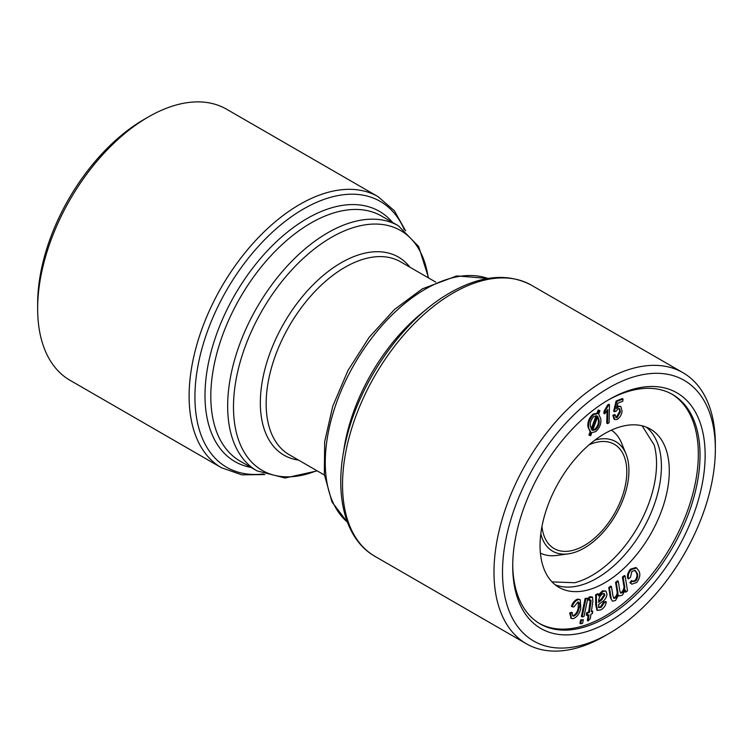 <?xml version="1.0" encoding="UTF-8"?>
<svg xmlns="http://www.w3.org/2000/svg" width="753" height="753" viewBox="0 0 753 753"><rect width="100%" height="100%" fill="white"/><g stroke="black" fill="none" stroke-linecap="round" stroke-linejoin="round"><path stroke-width="1.13" d="M646.253 427.111A91.386 52.766 -60 0 1 655.374 501.366A91.386 52.766 -60 0 1 596.79 578.304A91.386 52.766 -60 0 1 555.206 584.808M669.295 470.926A91.386 52.766 120 0 0 650.366 429.088A91.386 52.766 120 0 0 558.98 481.854A91.386 52.766 120 0 0 558.98 587.378A91.386 52.766 120 0 0 604.668 582.85A91.386 52.766 120 0 0 669.295 470.926M598.917 607.53L601.158 607.379L604.386 602.56L606.325 601.929C605.628 605.723 603.774 608.377 600.753 609.911L597.44 610.401L596.536 605.836L596.385 595.218L598.466 594.145L598.776 596.028L603.191 591.331L605.911 591.03L607.003 594.089C606.617 597.487 605.007 600.047 602.155 601.788L598.55 604.621L599.115 607.671M616.914 419.534L614.787 419.534L613.591 415.797L615.229 414.959L616.039 417.604L617.14 417.623L620.416 411.91L619.653 408.681L618.288 408.681L615.785 411.402L614.382 411.684L616.858 401.453L623.06 399.034L622.769 401.255L617.799 403.203L616.462 408.568L618.975 406.46L620.83 406.479L622.063 411.1C621.583 414.941 619.87 417.746 616.914 419.534M611.144 598.24L609.497 588.055L611.445 586.549L612.961 595.896L613.902 598.334L615.568 597.976C617.573 595.877 618.288 593.684 617.705 591.406L616.312 582.784L618.269 581.269L619.832 590.907L620.745 593.072L622.383 592.705C624.557 590.211 625.225 587.698 624.406 585.166L623.164 577.476L625.112 575.97L627.513 590.804L625.762 592.159L625.423 590.07L622.326 595.19L619.38 595.915L618.646 595.124L615.512 600.47L612.528 601.214L610.391 597.807L612.528 601.214M594.804 440.185A63.214 36.492 -60 0 1 625.988 453.908A63.214 36.492 -60 0 1 584.234 548.052A63.214 36.492 -60 0 1 568.289 553.86A63.214 36.492 -60 0 1 540.805 533.717M589.119 444.788A60.202 34.76 -60 0 1 614.335 444.298A60.202 34.76 -60 0 1 626.807 471.858A60.202 34.76 -60 0 1 584.234 545.586A60.202 34.76 -60 0 1 554.133 548.57A60.202 34.76 -60 0 1 541.953 526.488M604.668 636.031A156.52 90.369 -60 0 1 526.413 643.787A156.52 90.369 -60 0 1 526.403 463.048A156.52 90.369 -60 0 1 682.933 372.679A156.52 90.369 -60 0 1 715.35 444.336L715.35 449.249A150.506 86.896 -60 0 1 608.932 633.574L604.668 636.031A156.52 90.369 -60 0 1 604.668 636.031L608.932 633.574A150.506 86.896 -60 0 1 502.505 572.129A150.506 86.896 -60 0 1 608.923 387.804A150.506 86.896 -60 0 1 715.35 449.249M609.497 588.055L608.744 587.622L610.391 597.807M590.183 600.037L591.03 600.301L589.298 600.47L589.43 597.91L592.536 597.054L592.846 601.562L591.331 611.765L592.762 611.248L592.413 613.591L590.992 614.109L590.333 618.495L588.121 620.999L589.044 614.806L587.067 615.521L587.415 613.177L589.392 612.462L590.926 602.089L591.03 600.301L590.456 599.962M590.277 599.859L588.639 612.029L586.662 612.744L586.314 615.088L587.067 615.521M588.79 427.544C588.037 422.819 589.684 418.508 593.731 414.592L597.778 413.557L598.946 410.413L599.915 410.733L598.682 414.046L600.734 418.706C601.468 423.384 599.821 427.685 595.802 431.591L591.811 432.636L590.634 435.789L588.921 435.027L590.145 431.733L590.898 432.166L588.037 427.102L590.145 431.733M578.417 602.071L578.144 608.377C577.344 612.067 575.621 614.514 572.995 615.709L572.628 615.709M578.897 608.819C580.281 605.045 579.951 602.795 577.909 602.061L573.852 606.956L572.158 606.767C573.598 602.748 575.772 600.329 578.69 599.501L580.29 599.774L580.798 608.546C579.499 613.893 576.92 617.281 573.071 618.702L571.452 618.429L570.435 613.384L572.355 612.716C571.922 614.834 572.384 615.982 573.748 616.142C576.374 614.947 578.097 612.5 578.897 608.819L578.144 608.377M578.822 602.212L577.909 602.061M568.289 553.86L556.731 555.432A71.036 41.01 -60 0 1 540.4 553.107M611.398 430.142A71.036 41.01 -60 0 1 621.573 443.112L625.988 453.908M623.06 399.034L622.307 398.591L616.105 401.02L613.629 411.251L614.382 411.684M616.858 401.453L616.105 401.02M264.887 474.559L241.864 474.842L221.523 467.764L70.067 380.321A156.52 90.369 -60 0 1 37.65 308.664L37.65 303.751A150.506 86.896 -60 0 1 144.068 119.426L148.332 116.969A156.52 90.369 -60 0 1 226.587 109.213L378.053 196.655L394.346 210.736L405.613 230.804M581.42 620.274L580.667 619.832L579.932 623.362L580.685 623.804L581.42 620.274L583.33 619.775L580.667 619.832M619.248 408.54L619.653 411.477L616.387 417.181L615.7 417.294M620.416 411.91L619.653 411.477M623.164 577.476L622.411 577.033L623.653 584.733C624.472 587.265 623.795 589.778 621.63 592.263L620.434 592.762M624.406 585.166L623.653 584.733M593.957 416.456C590.954 419.487 589.797 422.753 590.493 426.254L591.773 429.822L596.941 415.825L593.957 416.456M613.591 415.797L612.838 415.355L614.034 419.101L614.787 419.534M620.83 406.479L618.213 406.018L616.886 406.865M618.975 406.46L618.213 406.018M592.536 597.054L590.173 596.677L588.677 597.468L588.545 600.028L589.298 600.47M590.936 597.11L590.173 596.677M625.112 575.97L624.35 575.527L622.411 577.033M631.183 569.626L630.43 569.193C627.814 572.402 626.938 575.49 627.795 578.445L628.548 578.888C627.691 575.923 628.567 572.835 631.183 569.626L636.586 567.978L638.855 570.953C640.652 574.285 639.918 578.135 636.643 582.511L631.776 584.177L629.894 582.681L631.776 584.177M615.229 414.959L614.476 414.517L612.838 415.355M596.385 595.218L595.632 594.785L595.783 605.393L597.101 610.137M611.445 586.549L610.692 586.116L608.744 587.622M572.977 616.02L573.748 616.142L572.995 615.709M609.497 404.719L609.064 422.791L607.511 423.638L607.85 409.557L604.687 413.905L604.744 411.769L608.49 405.274L609.497 404.719L608.735 404.286L607.737 404.832L603.991 411.336L603.934 413.472L604.687 413.905M601.158 607.379L598.164 607.097M618.269 581.269L617.516 580.827L615.559 582.351L616.952 590.973C617.535 593.251 616.82 595.444 614.815 597.543L613.573 598.023M622.383 592.705L621.63 592.263M630.656 583.114L632.304 580.949L633.066 581.636L635.843 580.864L635.09 580.431L632.699 581.363M632.304 580.949L631.551 580.516L629.894 582.681M598.466 594.145L597.703 593.712L595.632 594.785M608.49 405.274L607.737 404.832M597.6 416.983L598.268 419.581C598.927 423.045 597.769 426.283 594.814 429.295L591.877 429.972M599.021 420.014L597.788 416.465L592.63 430.415L595.567 429.728C598.531 426.716 599.68 423.478 599.021 420.014L598.268 419.581M604.744 411.769L603.991 411.336M607.05 410.874L606.758 423.205L607.511 423.638M593.731 414.592L592.969 414.159C588.921 418.075 587.284 422.386 588.037 427.102M605.911 591.03L602.438 590.889L598.616 594.663M603.191 591.331L602.438 590.889M636.586 567.978L635.833 567.546L630.43 569.193M598.654 602.362L601.948 599.604L604.875 595.265L604.283 593.618L602.607 593.835C599.99 595.651 598.682 598.146 598.701 601.308L598.654 602.362M588.121 620.999L587.368 620.566L588.178 615.116M585.9 598.823L587.801 598.324L585.137 598.381L581.363 616.481L582.125 616.914L585.9 598.823L585.137 598.381M587.801 598.324L584.027 616.415L582.125 616.914M635.843 580.864C637.942 577.786 638.328 575.151 636.982 572.948L636.229 572.515C637.565 574.718 637.189 577.353 635.09 580.431M615.568 597.976L614.815 597.543M617.14 417.623L616.387 417.181M604.875 595.265L604.122 594.832L601.195 599.162L598.701 601.139M589.684 435.46L590.898 432.166M580.29 599.774L577.928 599.059C575.019 599.887 572.845 602.315 571.405 606.334L572.158 606.767M578.69 599.501L577.928 599.059M616.312 582.784L615.559 582.351M617.705 591.406L616.952 590.973M583.33 619.775L582.596 623.305L580.685 623.804M587.415 613.177L586.662 612.744M636.982 572.948L635.137 570.426L631.88 571.376L630.477 577.269L628.548 578.888M512.718 566.237A136.058 78.557 -60 0 1 608.923 399.598A136.058 78.557 -60 0 1 705.137 455.141A136.058 78.557 -60 0 1 608.932 621.78A136.058 78.557 -60 0 1 512.718 566.237M598.946 410.413L598.183 409.98L597.025 413.124L592.969 414.159M597.778 413.557L597.025 413.124M595.567 429.728L594.814 429.295M572.355 612.716L571.593 612.274L569.673 612.951L571.113 618.175M570.435 613.384L569.673 612.951M599.915 410.733L598.183 409.98M671.742 394.035A132.443 76.467 -60 0 1 670.895 546.462A132.443 76.467 -60 0 1 539.308 623.418M607.643 400.351A132.443 76.467 -60 0 1 672.598 394.516A132.443 76.467 -60 0 1 672.598 547.45A132.443 76.467 -60 0 1 540.155 623.917A132.443 76.467 -60 0 1 512.727 564.741M624.971 591.51L625.762 592.159M37.65 308.664A156.52 90.369 -60 0 1 148.332 116.969M592.762 611.248L591.444 611.022M606.325 601.929L605.572 601.496L603.633 602.127L600.405 606.937M604.386 602.56L603.633 602.127M603.859 593.496L604.122 594.832M634.76 570.266L636.229 572.515M589.392 612.462L588.639 612.029M596.084 415.665L591.199 428.899M589.43 597.91L588.677 597.468M618.561 595.444L619.38 595.915M552.015 581.89L574.737 582.728A91.386 52.766 120 0 0 591.924 575.49A91.386 52.766 120 0 0 654.216 445.061L642.13 425.803M435.78 282.121L400.587 261.809A111.369 64.306 120 0 0 289.218 326.105A111.369 64.306 120 0 0 289.218 454.708L324.411 475.03M590.926 602.089L590.173 601.656M327.696 232.809A141.47 81.682 -60 0 1 398.431 225.806L381.583 216.073A141.47 81.682 120 0 0 240.113 297.755A141.47 81.682 120 0 0 240.113 461.118L256.961 470.841A141.47 81.682 -60 0 1 235.275 357.477A141.47 81.682 -60 0 1 327.696 232.809M404.342 229.787A153.518 88.628 120 0 0 303.478 208.995A153.518 88.628 120 0 0 196.862 372.311A153.518 88.628 120 0 0 263.362 473.966M221.523 467.764A156.52 90.369 -60 0 1 197.531 342.342A156.52 90.369 -60 0 1 299.788 204.411A156.52 90.369 -60 0 1 378.053 196.655M596.705 602.005L595.952 601.562M596.536 605.836L595.783 605.393M428.203 277.753A138.467 79.94 120 0 0 331.386 237.393A138.467 79.94 120 0 0 233.75 398.403A138.467 79.94 120 0 0 316.834 470.653M487.991 278.459A141.47 81.682 120 0 0 425.304 289.161A141.47 81.682 120 0 0 335.085 406.855A141.47 81.682 120 0 0 347.34 522.074M343.368 453.25A141.47 81.682 -60 0 1 426.396 309.427M251.097 467.453A144.482 83.423 -60 0 1 209.278 359.2A144.482 83.423 -60 0 1 307.158 218.492A144.482 83.423 -60 0 1 392.567 222.417M453.212 292.983A156.52 90.369 120 0 0 350.954 430.923A156.52 90.369 120 0 0 374.947 556.345C344.102 538.96 333.381 492.594 345.815 441.22C359.172 381.95 403.26 319.046 450.2 292.691C480.932 275.259 508.021 272.774 531.477 285.236A156.52 90.369 120 0 0 453.212 292.983M601.948 599.604L601.195 599.162M298.565 460.102A114.381 66.038 -60 0 1 263.437 375.427A114.381 66.038 -60 0 1 341.213 262.731A114.381 66.038 -60 0 1 409.933 267.202M256.961 470.841L285.076 477.995L317.22 470.879M428.589 277.97L418.687 246.579L398.431 225.806M374.947 556.345L526.413 643.787M531.477 285.236L682.933 372.679M570.699 617.997L571.452 618.429M347.387 522.196L331.998 502.006L324.336 474.456L324.665 441.719L332.779 406.168L347.99 370.467L369.121 337.372L394.525 309.445L422.292 288.86L456.751 275.946L488.113 278.441M596.687 609.968L597.44 610.401"/></g></svg>
